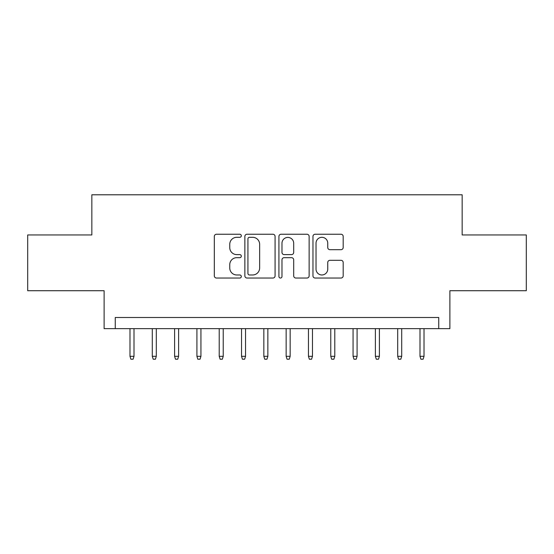 <?xml version="1.0" encoding="UTF-8"?>
<svg xmlns="http://www.w3.org/2000/svg" width="554" height="554" viewBox="0 0 554 554"><rect width="100%" height="100%" fill="white"/><g stroke="black" fill="none" stroke-linecap="round" stroke-linejoin="round"><path stroke-width="0.83" d="M241.309 235.775A1.53 1.53 0 0 0 239.771 234.245L216.51 234.245A2.188 2.188 0 0 0 214.322 236.433L214.322 275.85A2.188 2.188 0 0 0 216.51 278.039L239.771 278.039A1.53 1.53 0 0 0 241.309 276.508A1.53 1.53 0 0 0 239.771 274.971L236.766 274.971A7.008 7.008 0 0 1 229.758 267.963L229.758 264.68A7.008 7.008 0 0 1 236.766 257.672L239.771 257.672A1.53 1.53 0 0 0 241.309 256.142A1.53 1.53 0 0 0 239.771 254.611L236.766 254.611A7.008 7.008 0 0 1 229.758 247.603L229.758 244.314A7.008 7.008 0 0 1 236.766 237.313L239.771 237.313A1.53 1.53 0 0 0 241.309 235.775M340.994 249.681A2.188 2.188 0 0 0 343.182 247.493L343.182 236.433A2.188 2.188 0 0 0 340.994 234.245L315.157 234.245A2.188 2.188 0 0 0 312.968 236.433L312.968 275.85A2.188 2.188 0 0 0 315.157 278.039L340.994 278.039A2.188 2.188 0 0 0 343.182 275.85L343.182 262.492A2.188 2.188 0 0 0 340.994 260.304L329.935 260.304A2.188 2.188 0 0 0 327.746 262.492L327.746 269.112A5.859 5.859 0 0 1 321.888 274.971A5.859 5.859 0 0 1 316.029 269.112L316.029 243.164A5.859 5.859 0 0 1 321.888 237.313A5.859 5.859 0 0 1 327.746 243.164L327.746 247.493A2.188 2.188 0 0 0 329.935 249.681L340.994 249.681M438.74 328.647L449.89 328.647L449.89 290.718L526.3 290.718L526.3 234.951L462.161 234.951L462.161 194.793L91.839 194.793L91.839 234.951L27.7 234.951L27.7 290.718L104.11 290.718L104.11 328.647L438.74 328.647L438.74 317.49L115.26 317.49L115.26 328.647M275.082 236.433A2.188 2.188 0 0 0 272.893 234.245L247.056 234.245A2.188 2.188 0 0 0 244.868 236.433L244.868 275.85A2.188 2.188 0 0 0 247.056 278.039L272.893 278.039A2.188 2.188 0 0 0 275.082 275.85L275.082 236.433M281.107 234.245L306.944 234.245A2.188 2.188 0 0 1 309.132 236.433L309.132 275.85A2.188 2.188 0 0 1 306.944 278.039L295.884 278.039A2.188 2.188 0 0 1 293.696 275.85L293.696 259.861A2.188 2.188 0 0 0 291.508 257.672L284.174 257.672A2.188 2.188 0 0 0 281.979 259.861L281.979 276.508A1.53 1.53 0 0 1 280.449 278.039A1.53 1.53 0 0 1 278.918 276.508L278.918 236.433A2.188 2.188 0 0 1 281.107 234.245M249.466 237.313A1.53 1.53 0 0 0 247.929 238.843L247.929 273.441A1.53 1.53 0 0 0 249.466 274.971L252.638 274.971A7.008 7.008 0 0 0 259.646 267.963L259.646 244.314A7.008 7.008 0 0 0 252.638 237.313L249.466 237.313M293.696 243.275A5.859 5.859 0 0 0 287.838 237.417A5.859 5.859 0 0 0 281.979 243.275L281.979 252.416A2.188 2.188 0 0 0 284.174 254.611L291.508 254.611A2.188 2.188 0 0 0 293.696 252.416L293.696 243.275M133.999 356.305L133.105 359.207L130.876 359.207L129.982 356.305L133.999 356.305L133.999 328.647M129.982 356.305L129.982 328.647M156.311 356.305L155.418 359.207L153.188 359.207L152.295 356.305L156.311 356.305L156.311 328.647M152.295 356.305L152.295 328.647M178.617 356.305L177.723 359.207L175.493 359.207L174.6 356.305L178.617 356.305L178.617 328.647M174.6 356.305L174.6 328.647M200.929 356.305L200.036 359.207L197.806 359.207L196.912 356.305L200.929 356.305L200.929 328.647M196.912 356.305L196.912 328.647M223.234 356.305L222.341 359.207L220.111 359.207L219.218 356.305L223.234 356.305L223.234 328.647M219.218 356.305L219.218 328.647M245.547 356.305L244.653 359.207L242.423 359.207L241.53 356.305L245.547 356.305L245.547 328.647M241.53 356.305L241.53 328.647M267.852 356.305L266.959 359.207L264.729 359.207L263.836 356.305L267.852 356.305L267.852 328.647M263.836 356.305L263.836 328.647M290.164 356.305L289.271 359.207L287.041 359.207L286.148 356.305L290.164 356.305L290.164 328.647M286.148 356.305L286.148 328.647M312.47 356.305L311.577 359.207L309.347 359.207L308.453 356.305L312.47 356.305L312.47 328.647M308.453 356.305L308.453 328.647M334.782 356.305L333.889 359.207L331.659 359.207L330.766 356.305L334.782 356.305L334.782 328.647M330.766 356.305L330.766 328.647M357.088 356.305L356.194 359.207L353.964 359.207L353.071 356.305L357.088 356.305L357.088 328.647M353.071 356.305L353.071 328.647M379.4 356.305L378.507 359.207L376.277 359.207L375.383 356.305L379.4 356.305L379.4 328.647M375.383 356.305L375.383 328.647M401.705 356.305L400.812 359.207L398.582 359.207L397.689 356.305L401.705 356.305L401.705 328.647M397.689 356.305L397.689 328.647M424.018 356.305L423.124 359.207L420.895 359.207L420.001 356.305L424.018 356.305L424.018 328.647M420.001 356.305L420.001 328.647"/></g></svg>
